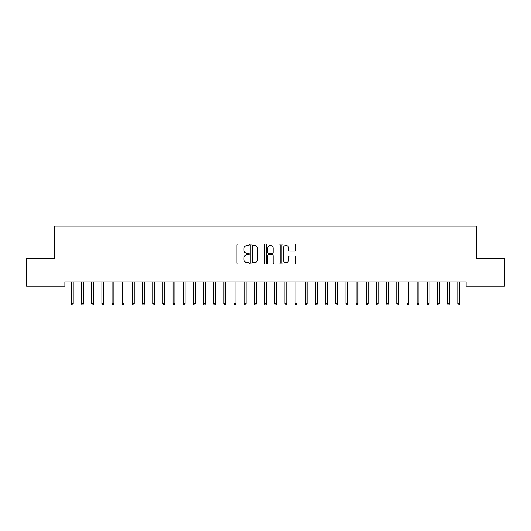 <?xml version="1.0" encoding="UTF-8"?>
<svg xmlns="http://www.w3.org/2000/svg" width="531" height="531" viewBox="0 0 531 531"><rect width="100%" height="100%" fill="white"/><g stroke="black" fill="none" stroke-linecap="round" stroke-linejoin="round"><path stroke-width="0.8" d="M249.231 244.771A0.697 0.697 0 0 0 248.535 244.068L237.928 244.068A0.996 0.996 0 0 0 236.932 245.07L236.932 263.031A0.996 0.996 0 0 0 237.928 264.033L248.535 264.033A0.697 0.697 0 0 0 249.231 263.33A0.697 0.697 0 0 0 248.535 262.633L247.161 262.633A3.193 3.193 0 0 1 243.968 259.44L243.968 257.94A3.193 3.193 0 0 1 247.161 254.747L248.535 254.747A0.697 0.697 0 0 0 249.231 254.05A0.697 0.697 0 0 0 248.535 253.353L247.161 253.353A3.193 3.193 0 0 1 243.968 250.161L243.968 248.661A3.193 3.193 0 0 1 247.161 245.468L248.535 245.468A0.697 0.697 0 0 0 249.231 244.771M294.665 251.103A0.996 0.996 0 0 0 295.667 250.108L295.667 245.07A0.996 0.996 0 0 0 294.665 244.068L282.89 244.068A0.996 0.996 0 0 0 281.895 245.07L281.895 263.031A0.996 0.996 0 0 0 282.89 264.033L294.665 264.033A0.996 0.996 0 0 0 295.667 263.031L295.667 256.944A0.996 0.996 0 0 0 294.665 255.949L289.627 255.949A0.996 0.996 0 0 0 288.632 256.944L288.632 259.964A2.668 2.668 0 0 1 285.963 262.633A2.668 2.668 0 0 1 283.288 259.964L283.288 248.136A2.668 2.668 0 0 1 285.963 245.468A2.668 2.668 0 0 1 288.632 248.136L288.632 250.108A0.996 0.996 0 0 0 289.627 251.103L294.665 251.103M466.118 282.014L64.882 282.014L64.882 286.083L26.55 286.083L26.55 258.624L54.713 258.624L54.713 226.087L476.287 226.087L476.287 258.624L504.45 258.624L504.45 286.083L466.118 286.083L466.118 282.014M264.624 245.07A0.996 0.996 0 0 0 263.628 244.068L251.853 244.068A0.996 0.996 0 0 0 250.851 245.07L250.851 263.031A0.996 0.996 0 0 0 251.853 264.033L263.628 264.033A0.996 0.996 0 0 0 264.624 263.031L264.624 245.07M267.372 244.068L279.147 244.068A0.996 0.996 0 0 1 280.149 245.07L280.149 263.031A0.996 0.996 0 0 1 279.147 264.033L274.109 264.033A0.996 0.996 0 0 1 273.113 263.031L273.113 255.75A0.996 0.996 0 0 0 272.111 254.747L268.766 254.747A0.996 0.996 0 0 0 267.77 255.75L267.77 263.33A0.697 0.697 0 0 1 267.073 264.033A0.697 0.697 0 0 1 266.376 263.33L266.376 245.07A0.996 0.996 0 0 1 267.372 244.068M252.948 245.468A0.697 0.697 0 0 0 252.252 246.165L252.252 261.936A0.697 0.697 0 0 0 252.948 262.633L254.395 262.633A3.193 3.193 0 0 0 257.588 259.44L257.588 248.661A3.193 3.193 0 0 0 254.395 245.468L252.948 245.468M273.113 248.189A2.668 2.668 0 0 0 270.438 245.514A2.668 2.668 0 0 0 267.77 248.189L267.77 252.351A0.996 0.996 0 0 0 268.766 253.353L272.111 253.353A0.996 0.996 0 0 0 273.113 252.351L273.113 248.189M73.218 303.593L72.813 304.913L71.798 304.913L71.393 303.593L73.218 303.593L73.218 282.014M71.393 303.593L71.393 282.014M83.387 303.593L82.982 304.913L81.966 304.913L81.562 303.593L83.387 303.593L83.387 282.014M81.562 303.593L81.562 282.014M93.556 303.593L93.151 304.913L92.135 304.913L91.73 303.593L93.556 303.593L93.556 282.014M91.73 303.593L91.73 282.014M103.724 303.593L103.319 304.913L102.304 304.913L101.892 303.593L103.724 303.593L103.724 282.014M101.892 303.593L101.892 282.014M113.893 303.593L113.488 304.913L112.472 304.913L112.061 303.593L113.893 303.593L113.893 282.014M112.061 303.593L112.061 282.014M124.062 303.593L123.657 304.913L122.641 304.913L122.23 303.593L124.062 303.593L124.062 282.014M122.23 303.593L122.23 282.014M134.23 303.593L133.825 304.913L132.81 304.913L132.398 303.593L134.23 303.593L134.23 282.014M132.398 303.593L132.398 282.014M144.399 303.593L143.994 304.913L142.972 304.913L142.567 303.593L144.399 303.593L144.399 282.014M142.567 303.593L142.567 282.014M154.567 303.593L154.163 304.913L153.14 304.913L152.736 303.593L154.567 303.593L154.567 282.014M152.736 303.593L152.736 282.014M164.736 303.593L164.325 304.913L163.309 304.913L162.904 303.593L164.736 303.593L164.736 282.014M162.904 303.593L162.904 282.014M174.905 303.593L174.493 304.913L173.478 304.913L173.073 303.593L174.905 303.593L174.905 282.014M173.073 303.593L173.073 282.014M185.073 303.593L184.662 304.913L183.646 304.913L183.241 303.593L185.073 303.593L185.073 282.014M183.241 303.593L183.241 282.014M195.235 303.593L194.831 304.913L193.815 304.913L193.41 303.593L195.235 303.593L195.235 282.014M193.41 303.593L193.41 282.014M205.404 303.593L204.999 304.913L203.984 304.913L203.579 303.593L205.404 303.593L205.404 282.014M203.579 303.593L203.579 282.014M215.573 303.593L215.168 304.913L214.152 304.913L213.747 303.593L215.573 303.593L215.573 282.014M213.747 303.593L213.747 282.014M225.741 303.593L225.336 304.913L224.321 304.913L223.909 303.593L225.741 303.593L225.741 282.014M223.909 303.593L223.909 282.014M235.91 303.593L235.505 304.913L234.49 304.913L234.078 303.593L235.91 303.593L235.91 282.014M234.078 303.593L234.078 282.014M246.079 303.593L245.674 304.913L244.658 304.913L244.247 303.593L246.079 303.593L246.079 282.014M244.247 303.593L244.247 282.014M256.247 303.593L255.842 304.913L254.82 304.913L254.415 303.593L256.247 303.593L256.247 282.014M254.415 303.593L254.415 282.014M266.416 303.593L266.011 304.913L264.989 304.913L264.584 303.593L266.416 303.593L266.416 282.014M264.584 303.593L264.584 282.014M276.585 303.593L276.18 304.913L275.158 304.913L274.753 303.593L276.585 303.593L276.585 282.014M274.753 303.593L274.753 282.014M286.753 303.593L286.342 304.913L285.326 304.913L284.921 303.593L286.753 303.593L286.753 282.014M284.921 303.593L284.921 282.014M296.922 303.593L296.51 304.913L295.495 304.913L295.09 303.593L296.922 303.593L296.922 282.014M295.09 303.593L295.09 282.014M307.091 303.593L306.679 304.913L305.664 304.913L305.259 303.593L307.091 303.593L307.091 282.014M305.259 303.593L305.259 282.014M317.253 303.593L316.848 304.913L315.832 304.913L315.427 303.593L317.253 303.593L317.253 282.014M315.427 303.593L315.427 282.014M327.421 303.593L327.016 304.913L326.001 304.913L325.596 303.593L327.421 303.593L327.421 282.014M325.596 303.593L325.596 282.014M337.59 303.593L337.185 304.913L336.169 304.913L335.765 303.593L337.59 303.593L337.59 282.014M335.765 303.593L335.765 282.014M347.759 303.593L347.354 304.913L346.338 304.913L345.927 303.593L347.759 303.593L347.759 282.014M345.927 303.593L345.927 282.014M357.927 303.593L357.522 304.913L356.507 304.913L356.095 303.593L357.927 303.593L357.927 282.014M356.095 303.593L356.095 282.014M368.096 303.593L367.691 304.913L366.675 304.913L366.264 303.593L368.096 303.593L368.096 282.014M366.264 303.593L366.264 282.014M378.264 303.593L377.86 304.913L376.837 304.913L376.433 303.593L378.264 303.593L378.264 282.014M376.433 303.593L376.433 282.014M388.433 303.593L388.028 304.913L387.006 304.913L386.601 303.593L388.433 303.593L388.433 282.014M386.601 303.593L386.601 282.014M398.602 303.593L398.19 304.913L397.175 304.913L396.77 303.593L398.602 303.593L398.602 282.014M396.77 303.593L396.77 282.014M408.77 303.593L408.359 304.913L407.343 304.913L406.938 303.593L408.77 303.593L408.77 282.014M406.938 303.593L406.938 282.014M418.939 303.593L418.528 304.913L417.512 304.913L417.107 303.593L418.939 303.593L418.939 282.014M417.107 303.593L417.107 282.014M429.108 303.593L428.696 304.913L427.681 304.913L427.276 303.593L429.108 303.593L429.108 282.014M427.276 303.593L427.276 282.014M439.27 303.593L438.865 304.913L437.849 304.913L437.444 303.593L439.27 303.593L439.27 282.014M437.444 303.593L437.444 282.014M449.438 303.593L449.034 304.913L448.018 304.913L447.613 303.593L449.438 303.593L449.438 282.014M447.613 303.593L447.613 282.014M459.607 303.593L459.202 304.913L458.187 304.913L457.782 303.593L459.607 303.593L459.607 282.014M457.782 303.593L457.782 282.014"/></g></svg>
